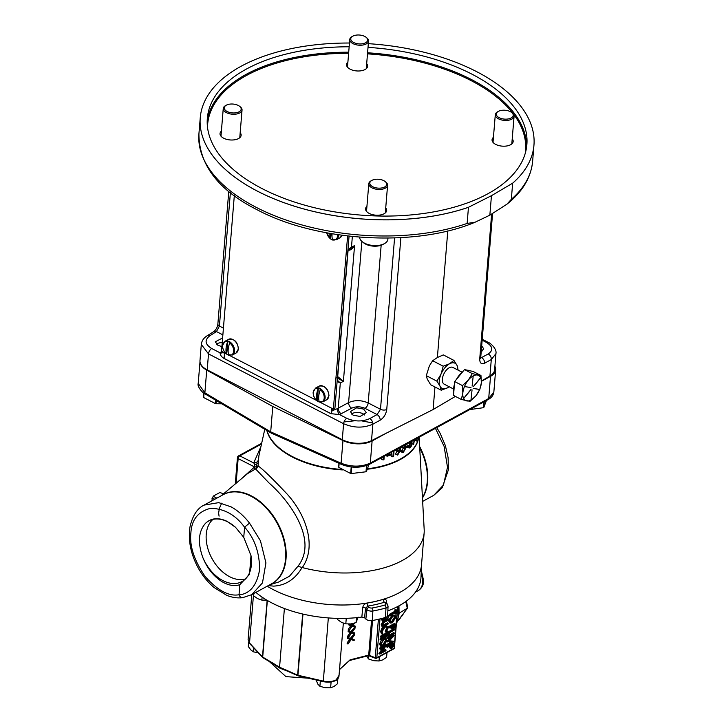 <?xml version="1.0" encoding="UTF-8"?>
<svg xmlns="http://www.w3.org/2000/svg" width="724" height="724" viewBox="0 0 724 724"><rect width="100%" height="100%" fill="white"/><g stroke="black" fill="none" stroke-linecap="round" stroke-linejoin="round"><path stroke-width="1.09" d="M338.959 463.288L338.651 467.116A16.181 8.471 4.7 0 0 338.814 467.378L350.66 473.496A16.181 8.471 4.7 0 0 351.158 473.577L366.009 471.776A16.181 8.471 4.7 0 0 366.172 471.686A16.181 8.471 4.7 0 0 366.344 471.596L369.331 463.668M366.009 471.776L366.516 465.577M416.888 438.445L416.671 441.043L414.834 440.156L414.888 439.531M404.816 445.025L403.44 448.21L404.77 447.894L405.132 448.835L403.485 451.414L401.53 450.998L402.182 452.428L399.938 450.898M403.485 451.414L401.784 450.5L403.404 447.966L405.132 448.835M403.44 448.21L401.711 447.378L401.766 446.708M393.358 451.278L392.897 456.88L391.132 456.029L391.44 452.328M383.313 456.763L383.05 459.939L381.204 459.052L381.304 457.858M396.453 449.586L397.449 451.287L399.404 450.817L397.259 454.925L395.503 454.066L397.069 451.106M405.585 445.414L406.698 444.645L408.39 445.577L406.264 447.007L406.191 447.839L408.318 446.409L408.39 445.577M411.947 442.672L412.083 441.061M372.779 422.952L361.231 420.798M355.71 420.662L344.009 421.965M264.776 429.278L258.848 455.975L258.079 466.012C261.835 468.22 271.31 477.351 286.505 493.406C305.564 513.868 317.356 545.996 302.279 567.562L302.107 567.48C295.148 579.245 285.654 585.454 273.627 586.123L268.278 585.616M419.151 437.206L424.183 529.579A89.74 46.97 -175.3 0 1 424.137 532.954A89.74 46.97 -175.3 0 1 302.279 567.562M267.201 586.205A89.74 46.97 4.7 0 0 273.337 589.662A89.74 46.97 4.7 0 0 367.43 602.983A89.74 46.97 4.7 0 0 421.504 564.973L424.137 532.954M364.588 617.78L365.846 619.047A4.987 2.606 4.7 0 0 372.272 620.54A99.251 51.956 4.7 0 0 385.43 617.491L385.992 607.952A2.263 1.131 -106 0 0 384.906 605.038A2.344 1.222 4.7 0 0 385.657 603.463A2.263 1.647 -44.8 0 1 387.105 603.789L388.055 606.115A4.597 2.407 -175.3 0 1 385.992 607.952A98.862 51.748 -175.3 0 1 372.878 611.002A4.597 2.407 -175.3 0 1 366.95 609.617L365.529 608.187L364.588 617.78L361.837 617.074A90.247 47.241 -175.3 0 1 271.925 602.974A90.247 47.241 -175.3 0 1 255.88 592.386M361.837 617.074L362.778 607.481C363.222 605.164 364.67 603.698 367.131 603.083A89.713 46.96 4.7 0 0 383.304 599.336C385.43 598.875 386.553 599.744 386.652 601.943L386.607 603.282M421.486 565.191L420.997 577.128A90.247 47.241 -175.3 0 1 387.865 610.848M385.43 617.491A4.987 2.606 4.7 0 0 387.666 615.49L388.055 606.115M253.862 593.49L253.662 595.861L257.699 598.694L261.862 600.096L262.097 597.137M266.93 600.187L261.862 600.096M385.657 603.463L384.444 602.232A91.975 48.146 -175.3 0 1 367.864 606.088L365.529 608.187A2.263 1.095 5.6 0 0 362.778 607.481M365.846 619.047L366.95 609.617A2.263 1.647 -44.8 0 1 369.077 607.309L367.864 606.088A2.263 0.833 80.7 0 1 367.131 603.083M385.774 602.83L384.444 602.232A2.263 1.167 72.9 0 1 383.304 599.336M385.865 602.531A2.263 1.167 -178.3 0 1 386.652 601.943M302.967 614.088L297.935 675.257L323.139 681.058C328.135 682.062 332.47 681.691 336.117 679.917L338.913 675.555M335.212 680.451A1.131 0.751 -118.6 0 0 335.809 680.47C337.031 680.307 338.081 678.94 338.959 676.388L343.339 623.174M339.529 669.483L350.072 659.845L368.697 655.102L368.516 655.636L349.538 660.505L339.52 669.61M372.543 620.495L369.692 655.22A1.131 0.597 114 0 0 369.937 655.835L369.937 655.835A1.131 0.597 114 0 0 370.353 655.772M368.516 655.636L375.494 658.306A1.131 1.131 0 0 0 376.498 658.27A1.131 0.751 -118.6 0 1 375.901 658.252A1.131 0.597 -66 0 1 375.494 658.306A1.131 0.597 -66 0 1 375.24 657.7L378.399 619.291M399.132 613.147L407.295 608.269L405.784 601.563M398.453 620.115L407.648 607.952L407.35 606.703M401.458 616.703L404.001 612.866A2.263 1.765 36.7 0 0 404.372 612.522M404.001 612.866L407.295 608.269M397.748 620.875L400.227 618.215M290.614 672.388L279.907 668.18L272.704 663.492M267.355 600.458L262.703 657.093L273.437 663.456A1.131 0.606 120.7 0 0 273.627 664.035A1.131 0.606 120.7 0 0 273.762 664.08L279.736 667.772L286.08 670.487M273.437 663.456L279.573 667.211L279.907 668.18M276.17 665.618L262.893 657.673A1.131 0.606 120.7 0 1 262.703 657.093A1.131 0.588 -175.3 0 1 262.486 656.93A1.131 0.805 137 0 0 262.803 657.591M284.396 608.495L279.573 667.211L297.636 675.139A1.131 0.588 -175.3 0 0 297.935 675.257L298.089 675.827L323.284 681.628L328.325 617.925M302.659 614.015L297.636 675.139A1.131 0.597 114 0 0 297.881 675.754A1.131 0.597 114 0 0 298.026 675.782M286.152 670.026A1.131 0.597 114 0 0 286.405 670.641L286.405 670.641A1.131 0.597 114 0 0 286.505 670.668M248.097 639.564L249.527 643.021A1.131 0.805 137 0 0 249.689 643.564L248.097 639.564L251.789 594.612M390.028 615.545L389.168 615.101L389.231 614.386L394.77 611.364L394.897 609.825L395.53 609.481L396.381 609.916L396.064 613.717L395.431 614.061L395.557 612.522L390.028 615.545L390.082 614.821L395.621 611.807L395.747 610.269L394.897 609.825M395.431 614.061L394.634 613.029M388.58 620.459L392.1 614.993L395.096 615.174L395.919 617.301L392.372 622.812L390.299 623.065L389.431 620.893L388.58 620.459L389.44 622.631L390.299 623.065M388.788 636.315L388.272 634.975L389.765 631.962L394.806 629.093L394.743 629.808L390.227 632.305L388.915 634.595L389.829 635.563L394.471 633.093L394.417 633.808L390.688 635.844L387.937 635.871L387.421 634.532L388.915 631.527L392.625 629.373M393.82 628.722L394.806 629.093M389.268 635.527L388.969 635.12L393.621 632.649L394.471 633.093M388.127 638.64L387.277 638.197L387.331 637.473L393.422 635.029L394.281 635.473L388.969 641.265L393.784 641.527L387.539 645.817L387.593 645.093L392.073 642.016L387.874 641.699L392.498 636.885L388.127 638.64L388.182 637.916L387.331 637.473M389.394 640.812L393.802 641.229M387.539 645.817L386.679 645.374L386.743 644.659L390.571 642.025M387.847 642.043L387.023 641.256L390.426 637.717M387.412 647.274L387.476 646.559L393.639 643.193L393.304 646.206L391.63 648.405L390.182 647.899L390.263 645.717L387.412 647.274L386.562 646.84L387.349 645.717M388.942 644.849L392.788 642.749L393.639 643.193M389.331 647.455L390.58 648.568L389.331 647.455L389.367 645.772M380.172 649.365L380.236 648.65L386.399 645.283L381.394 652.523L386.01 649.998L385.955 650.722L379.783 654.089L384.779 646.849L380.172 649.365L379.376 648.206L382.281 646.623M384.516 645.401L385.548 644.84L386.399 645.283M382.426 651.048L385.159 649.564L386.01 649.998M379.783 654.089L378.951 653.482L382.896 647.88M381.304 646.487L380.435 644.306L383.955 638.849L386.1 638.595L386.924 640.713L383.376 646.224L381.304 646.487L380.444 646.043L379.584 643.871L381.566 639.645M384.598 637.989L386.1 638.595M380.942 639.98L381.005 639.265L387.168 635.898L387.114 636.622L380.942 639.98L380.091 639.545L380.154 638.821L386.01 635.627M381.159 637.401L381.213 636.677L386.752 633.663L386.878 632.115L387.512 631.771L387.195 635.572L386.562 635.916L386.688 634.378L381.159 637.401L380.308 636.957L380.362 636.242L385.901 633.219L386.001 631.962M386.562 635.916L385.765 634.885M385.286 625.599L387.096 626.179L387.937 628.432L386.399 632.17L385.222 631.373L386.453 628.332L386.127 626.839M381.448 631.98L380.598 631.536L381.43 633.762L382.498 634.296L381.448 631.98L382.77 628.523L385.041 626.441L387.096 626.179M380.598 631.536L381.91 628.079L383.358 626.55M382.516 626.541L382.01 625.201L383.503 622.188L388.535 619.319L388.48 620.034L383.955 622.522L382.643 624.812L383.557 625.78L388.209 623.319L388.145 624.034L384.417 626.07L381.666 626.097L381.159 624.758L382.643 621.753L383.955 620.911M384.48 620.622L387.684 618.875L388.535 619.319M382.688 625.346L387.358 622.875L388.209 623.319M387.666 615.554L388.544 615.463L388.924 616.477L387.729 618.857L388.29 616.803L387.584 616.287L383.946 621.011L382.046 620.694L381.892 618.45M383.077 619.889L384.869 617.563M387.729 618.857L386.544 618.052L387.44 616.359L388.29 616.803L387.584 616.287M390.915 628.206L392.164 629.319L391.847 626.468L388.996 628.025L388.145 627.581L388.209 626.866L394.372 623.5L395.223 623.934L394.888 626.957L393.213 629.147L390.915 628.206L390.951 626.513M395.747 610.269L396.381 609.916M390.082 614.821L389.231 614.386M395.621 611.807L394.77 611.364M389.431 620.893L392.951 615.436L392.1 614.993M392.951 615.436L395.096 615.174M395.286 617.672L394.589 615.934L392.897 616.151L390.064 620.522L390.743 622.305L392.435 622.088L395.286 617.672L394.435 617.237L394.109 615.807M390.381 621.988L391.584 621.644L394.435 617.237M392.435 622.088L391.584 621.644M388.996 628.025L389.06 627.301L388.209 626.866M389.06 627.301L395.223 623.934M394.535 625.002L392.48 626.124L392.372 627.283L393.277 628.432L394.535 625.002M392.607 628.513L393.277 628.432L392.417 627.998L393.603 625.509M388.272 634.975L387.421 634.532M389.765 631.962L388.915 631.527M388.182 637.916L394.281 635.473M387.593 645.093L386.743 644.659M387.874 641.699L387.023 641.256M387.476 646.559L386.625 646.116M392.951 644.251L390.897 645.374L390.788 646.541L391.693 647.69L392.951 644.251M391.023 647.772L391.693 647.69L390.842 647.247L392.019 644.758M382.896 621.129L382.435 619.988L383.195 618.106M384.218 617.608L383.077 619.59L384.019 620.296L386.154 617.228M383.077 619.59L384.019 620.296L383.159 619.853M384.643 619.726L383.783 619.282M387.394 618.486L386.544 618.052M382.435 619.988L381.584 619.545M382.01 625.201L381.159 624.758M383.503 622.188L382.643 621.753M386.399 632.17L385.222 631.373M386.073 631.817L387.304 628.776L386.607 626.957L384.933 627.183L382.082 631.663L382.906 633.545L382.498 634.296M387.304 628.776L386.453 628.332M382.77 628.523L381.91 628.079M385.041 626.441L384.372 626.097M387.512 631.771L386.897 631.455M381.213 636.677L380.362 636.242M386.752 633.663L385.901 633.219M381.005 639.265L380.154 638.821M380.435 644.306L379.584 643.871M383.955 638.849L383.476 638.604M386.29 641.093L385.593 639.346L383.901 639.564L381.068 643.935L381.747 645.717L383.439 645.5L386.29 641.093L385.44 640.649L385.114 639.229M381.385 645.41L382.589 645.066L385.44 640.649M383.439 645.5L382.589 645.066M380.236 648.65L379.376 648.206M379.801 653.926L378.951 653.482M354.787 632.984L354.724 633.817L351.701 632.848L348.543 637.283L351.24 632.704L348.977 632.061L349.04 631.228L351.764 632.016L355.203 627.97L352.235 632.161L354.787 632.984L352.344 632.025M355.203 627.97L354.353 627.527L350.914 631.572L348.19 630.785L348.126 631.618L348.977 632.061M350.389 632.269L347.764 636.016L347.692 636.849L348.543 637.283M354.235 639.763L354.163 640.586L351.14 639.618L347.991 644.061L350.678 639.482L348.416 638.83L348.488 638.007L351.212 638.794L354.651 634.74L351.683 638.939L354.235 639.763L351.792 638.803M354.651 634.74L353.792 634.296L350.353 638.351L347.638 637.563L347.565 638.387L348.416 638.83M349.828 639.039L347.203 642.785L347.14 643.618L347.991 644.061M354.76 623.047L352.796 625.391L355.348 626.215L352.905 625.255M352.353 623.69L351.475 624.803L348.751 624.016M348.742 624.061L348.678 624.848L349.529 625.283L349.602 624.459L352.326 625.246L353.882 623.319M350.941 625.491L348.316 629.237L348.253 630.07L349.104 630.514L351.792 625.934L349.529 625.283M355.348 626.215L355.285 627.038L352.253 626.07L349.104 630.514M352.326 625.246L351.475 624.803M349.602 624.459L348.832 624.061M349.167 629.681L348.316 629.237M351.764 632.016L350.914 631.572M349.04 631.228L348.19 630.785M348.615 636.459L347.764 636.016M351.212 638.794L350.353 638.351M348.488 638.007L347.638 637.563M348.054 643.229L347.203 642.785M316.053 679.963L317.89 684.207L319.899 686.28L320.334 680.949M329.818 682.089L331.845 681.818M337.846 678.886L337.447 683.764L333.981 686.497L330.624 687.8L325.203 687.755L319.899 686.28M331.076 682.27L330.624 687.8M422.644 501.397L433.757 495.334L443.468 485.062L447.504 467.261L444.12 446.418L435.432 428.318M269.889 584.739L278.604 582.042L289.5 576.186L297.899 566.322C318.931 539.724 288.342 499.759 269.066 483.017L255.662 469.016A2.263 1.62 69.9 0 0 256.133 466.817L256.803 466.636C257.301 465.623 256.694 464.899 254.984 464.473L253.717 462.944L260.948 446.518M261.5 444.029L239.789 455.876A2.263 1.294 116.9 0 0 238.151 458.6A2.263 1.186 -175.3 0 1 237.436 457.64A2.263 2.263 0 0 1 238.612 455.839A2.263 1.511 61.4 0 1 239.789 455.876L253.717 462.944A4.525 3.91 -178.1 0 0 258.359 459.803M241.228 478.953L254.577 466.908L254.034 466.663A2.263 1.294 116.9 0 1 254.984 464.473A4.525 2.896 -177.4 0 0 258.26 462.301M256.803 466.636L258.079 466.012L256.776 468.265A2.263 1.548 -127.6 0 0 256.803 466.636M221.309 495.696L247.662 473.541L256.776 468.265M297.899 566.322L302.107 567.48M204.068 505.108L218.748 502.637L231.228 506.927C237.934 510.646 244.042 516.04 249.527 523.126L260.441 540.765L265.934 562.901L262.459 582.929L251.644 594.694L242.558 597.698C237.336 598.314 232.006 597.499 226.567 595.246L213.978 587.454C207.679 582.114 202.367 575.517 198.05 567.652C190.656 553.788 187.978 540.149 190.014 526.746C192.647 515.497 197.353 508.275 204.132 505.071L223.083 494.736A50.716 33.802 -118.6 0 1 250.911 496.184A50.716 33.802 -118.6 0 1 284.043 541.163A50.716 33.802 -118.6 0 1 271.663 583.77L251.644 594.694M243.418 597.418C241.563 598.142 240.097 597.309 239.029 594.902C250.033 593.789 256.884 585.372 259.608 569.652C259.581 552.593 254.586 538.421 244.603 527.126L249.527 523.126M244.603 527.126L243.735 537.317L250.993 555.643L249.527 574.331L239.843 584.675L239.029 594.902M254.233 469.577A2.263 1.72 67.9 0 0 254.577 466.908L256.133 466.817M272.776 406.463L342.968 440.536L341.104 463.233L270.695 431.848L272.776 406.463L206.729 370.127L204.865 392.833A2.263 1.213 120.7 0 0 205.245 394.001C203.055 393.539 196.865 386.489 198.213 383.439L204.865 392.833L270.695 431.848L271.165 433.061L341.601 464.464A2.263 1.186 -66 0 1 341.104 463.233C351.52 467.116 361.249 467.071 370.299 463.089L488.7 398.49L493.84 392.127C493.379 395.331 491.46 397.829 488.085 399.594L488.085 399.594A2.263 1.511 -118.6 0 0 488.7 398.49L490.528 376.335L481.415 381.304M211.833 500.872L212.422 498.076L214.747 499.279M216.856 498.13L213.444 496.374L213.598 495.922L219.888 492.492L223.517 493.84M213.598 495.922A8.471 4.498 117.3 0 0 212.023 498.546M213.444 496.374A8.923 4.733 117.3 0 0 212.422 498.076M243.735 537.317L235.562 527.344L227.2 521.407C218.44 517.244 211.182 517.895 205.444 523.38C198.503 531.316 197.58 542.557 202.666 557.109C207.055 568.159 213.571 576.394 222.241 581.815C228.576 585.481 234.44 586.44 239.843 584.675M202.666 557.109A34.58 23.05 -118.6 0 0 222.956 580.621A34.58 23.05 -118.6 0 0 242.468 581.309A34.58 23.05 -118.6 0 0 250.929 555.317M235.798 527.57A34.58 23.05 -118.6 0 0 227.779 521.895A34.58 23.05 -118.6 0 0 209.354 520.619A34.58 23.05 -118.6 0 0 205.444 523.38M212.992 519.352A34.272 22.842 -118.6 0 0 207.851 548.566A34.272 22.842 -118.6 0 0 229.653 576.72A34.272 22.842 -118.6 0 0 245.499 578.938M416.671 441.043L417.241 438.246M414.019 440.002L413.657 444.455L414.427 439.785M409.277 442.436L409.884 443.577L408.689 446.527L409.16 448.029L410.227 447.685L411.603 445.722L412.101 443.74L413.657 444.455M411.485 441.387L410.662 442.608L409.956 442.228M410.608 443.45L411.648 444.147L410.3 446.826L409.169 446.192L410.608 443.45L411.332 443.233M408.571 445.903L410.3 446.826L409.449 447.088M412.101 443.74L411.359 442.391L411.947 441.188M407.902 442.663L409.884 443.577M409.884 443.26L411.648 444.147M405.585 447.541L406.191 447.839M405.168 446.446L406.264 447.007M402.182 452.428L403.404 452.247L405.657 448.446L404.852 446.934L405.675 444.88M405.431 447.233L404.852 446.934M401.748 446.699L402.671 446.572M401.784 446.491L403.503 447.387M400.417 449.776L402.101 450.708M399.802 450.102L401.53 450.998M397.259 454.925L397.72 455.106L400.073 450.545L400.978 447.115M399.82 447.758L400.435 448.066L398.879 450.328L397.838 450.382L397.431 449.441M397.177 449.414L398.879 450.328M392.897 456.88L393.584 456.618L394.055 450.898M387.132 456.211L390.245 455.224L390.317 454.346L387.204 455.306L387.132 456.211L385.639 455.487M389.032 453.64L390.317 454.346M386.58 454.98L387.204 455.306M383.05 459.939L383.937 459.713L384.218 456.265M481.424 381.041L489.931 376.018A21.114 11.05 4.7 0 0 494.61 369.801L495.94 353.629L491.288 359.557L484.591 363.213A4.525 3.177 61.4 0 0 481.505 357.611L488.202 353.964A4.525 3.177 61.4 0 1 491.288 359.557L489.931 376.018M494.899 366.308A21.114 11.05 -175.3 0 1 495.669 369.846A21.114 11.05 -175.3 0 1 490.528 376.335M206.729 370.127A21.114 11.05 -175.3 0 1 200.05 362.136A21.114 11.05 4.7 0 0 207.2 369.883L342.289 439.694A21.114 11.05 4.7 0 0 371.512 440.626L387.041 432.789L372.118 440.934A21.114 11.05 -175.3 0 1 342.968 440.536M358.145 617.11L356.072 622.595L350.887 623.934L345.81 623.844L341.656 622.441L337.61 619.608L337.719 618.368M356.479 617.681L356.072 622.595M346.262 618.323L345.81 623.844M379.367 656.704L379.014 660.985L373.693 660.686L368.489 658.949L366.498 655.844M386.987 652.541L386.598 657.347L382.743 659.881L379.014 660.985M368.769 655.618L368.489 658.949M253.78 647.962L253.463 651.844L250.821 649.899L248.296 646.514L248.658 642.134M258.83 652.967L253.463 651.844M371.512 440.626L372.869 424.173A4.525 2.842 -118.6 0 0 369.783 418.572L377.086 414.581A4.525 2.842 -118.6 0 1 380.172 420.173L372.869 424.173C363.502 428.219 353.755 428.065 343.601 423.712L208.512 353.9L201.308 344.452L199.978 360.615A21.114 11.05 4.7 0 0 200.05 362.136M230.386 192.638L219.408 326.053L216.467 331.574A4.525 3.014 -122.4 0 0 213.833 331.538L207.082 335.818C203.616 338.045 201.688 340.923 201.308 344.452L201.326 344.253M213.833 331.538L213.833 331.538C216.087 329.728 217.435 327.239 217.861 324.071L217.861 324.071A4.525 2.371 -175.3 0 0 219.408 326.053L223.426 328.135M245.246 369.349L224.35 358.642C221.625 357.086 220.196 355.14 220.042 352.814L221.254 351.801A4.525 3.014 -122.4 0 0 223.11 352.126M207.2 369.883L208.512 353.9A4.525 2.398 -62.7 0 1 211.689 348.497L220.042 352.814A4.525 3.493 -139.2 0 0 223.39 352.28M223.915 352.543L224.404 354.633M245.174 369.312L224.096 358.416L224.549 352.878M245.309 369.385L309.935 402.779M351.683 408.191A4.525 2.842 61.4 0 1 348.597 402.589C354.86 399.901 361.394 400.019 368.19 402.942L380.489 409.295L377.086 414.581L365.014 408.345C360.398 406.363 355.955 406.309 351.683 408.191L339.556 414.581L330.805 413.657L309.999 402.806M342.289 439.694L343.601 423.712A4.525 2.398 -62.7 0 1 346.778 418.309L339.556 414.581A4.525 2.127 72.9 0 1 337.348 408.653L332.063 410.825L331.149 413.739L310.062 402.843M337.348 408.653L348.597 402.589L361.855 241.382M341.321 413.847A4.525 2.842 61.4 0 1 338.235 408.255L340.316 382.987L337.122 381.485M480.718 357.909L481.505 357.611L480.754 357.222M495.949 353.475L495.94 353.629C497.062 348.769 490.103 342.714 487.813 342.144L487.813 342.144A4.525 2.398 -62.7 0 0 486.157 342.271L482.157 340.199M349.466 43.024A167.416 87.631 4.7 0 0 200.286 117.324A167.416 87.631 4.7 0 0 257.545 191.208A167.416 87.631 4.7 0 0 468.464 207.29L467.134 223.435L475.071 222.232L489.849 215.164L506.99 204.15L511.334 199.317A167.416 87.631 4.7 0 0 532.629 161.289C531.054 177.498 522.511 191.779 506.99 204.15M533.968 144.972A167.416 87.631 -175.3 0 1 533.95 145.18A167.416 87.631 -175.3 0 1 512.655 183.199L512.664 183.172A167.416 87.631 4.7 0 0 533.986 144.755A167.416 87.631 4.7 0 0 476.664 71.658A167.416 87.631 4.7 0 0 368.326 43.666M349.158 46.779A160.312 83.912 4.7 0 0 207.335 118.302A160.312 83.912 4.7 0 0 262.197 188.665A160.312 83.912 4.7 0 0 430.282 212.467A160.312 83.912 4.7 0 0 526.873 144.565A160.312 83.912 4.7 0 0 472.012 74.201A160.312 83.912 4.7 0 0 368.027 47.377M489.849 215.164L491.451 195.688L512.664 183.172M491.451 195.688L468.464 207.29M221.399 131.125A10.598 5.548 4.7 0 0 220.024 133.551A10.598 5.548 4.7 0 0 223.653 138.203A10.598 5.548 4.7 0 0 234.757 139.777A10.598 5.548 4.7 0 0 241.146 135.288A10.598 5.548 4.7 0 0 240.187 132.673M366.932 206.331A10.598 5.548 4.7 0 0 365.566 208.765A10.598 5.548 4.7 0 0 369.186 213.417A10.598 5.548 4.7 0 0 380.299 214.983A10.598 5.548 4.7 0 0 386.679 210.503A10.598 5.548 4.7 0 0 385.729 207.879M493.433 137.316A10.598 5.548 4.7 0 0 492.058 139.741A10.598 5.548 4.7 0 0 495.687 144.393A10.598 5.548 4.7 0 0 506.8 145.967A10.598 5.548 4.7 0 0 513.18 141.479A10.598 5.548 4.7 0 0 512.221 138.863M347.9 62.11A10.598 5.548 4.7 0 0 346.524 64.536A10.598 5.548 4.7 0 0 350.154 69.187A10.598 5.548 4.7 0 0 361.258 70.762A10.598 5.548 4.7 0 0 367.647 66.273A10.598 5.548 4.7 0 0 366.688 63.649M385.15 181.525L385.847 182.086A9.43 4.932 -175.3 0 1 387.584 185.263A9.43 4.932 -175.3 0 1 381.901 189.263A9.43 4.932 -175.3 0 1 372.018 187.86A9.43 4.932 -175.3 0 1 368.797 183.724A9.43 4.932 -175.3 0 1 371.023 180.864L371.81 180.43A8.48 4.444 4.7 0 0 372.706 186.72A8.48 4.444 4.7 0 0 383.946 187.326A8.48 4.444 4.7 0 0 385.15 181.525A8.48 4.444 4.7 0 0 383.811 180.665A8.48 4.444 4.7 0 0 371.81 180.43M511.651 112.51L512.348 113.062A9.43 4.932 -175.3 0 1 514.085 116.247A9.43 4.932 -175.3 0 1 508.402 120.247A9.43 4.932 -175.3 0 1 498.519 118.845A9.43 4.932 -175.3 0 1 495.297 114.709A9.43 4.932 -175.3 0 1 497.524 111.849L498.302 111.406A8.48 4.444 4.7 0 0 499.198 117.704A8.48 4.444 4.7 0 0 510.438 118.311A8.48 4.444 4.7 0 0 511.651 112.51A8.48 4.444 4.7 0 0 510.302 111.65A8.48 4.444 4.7 0 0 498.302 111.406M239.608 106.31L240.314 106.871A9.43 4.932 -175.3 0 1 242.042 110.057A9.43 4.932 -175.3 0 1 236.368 114.048A9.43 4.932 -175.3 0 1 226.485 112.654A9.43 4.932 -175.3 0 1 223.254 108.51A9.43 4.932 -175.3 0 1 225.49 105.659L226.268 105.215A8.48 4.444 4.7 0 0 227.164 111.514A8.48 4.444 4.7 0 0 238.404 112.12A8.48 4.444 4.7 0 0 239.608 106.31A8.48 4.444 4.7 0 0 238.268 105.46A8.48 4.444 4.7 0 0 226.268 105.215M366.109 37.295L366.815 37.856A9.43 4.932 -175.3 0 1 368.543 41.042A9.43 4.932 -175.3 0 1 362.869 45.033A9.43 4.932 -175.3 0 1 352.977 43.63A9.43 4.932 -175.3 0 1 349.755 39.494A9.43 4.932 -175.3 0 1 351.982 36.634L352.769 36.2A8.48 4.444 4.7 0 0 353.665 42.499A8.48 4.444 4.7 0 0 364.905 43.105A8.48 4.444 4.7 0 0 366.109 37.295A8.48 4.444 4.7 0 0 364.769 36.435A8.48 4.444 4.7 0 0 352.769 36.2M347.954 249.68L351.484 247.065L347.9 250.323L350.407 249.201L354.561 245.644C352.434 249.038 350.28 250.54 348.099 250.151M352.353 236.504L351.484 247.065L354.561 245.644L343.402 381.304L337.701 376.571L348.09 250.26M337.23 380.109L340.316 382.987L343.402 381.304L336.913 377.919L337.701 376.571M332.063 410.825L332.253 408.535M512.655 183.199L511.334 199.317M481.234 351.412L483.741 348.859L481.695 345.846M481.75 350.561A7.955 4.163 -175.3 0 1 481.903 350.678A7.955 4.163 -175.3 0 1 482.202 350.932M482.166 350.959A7.539 3.946 4.7 0 0 481.596 350.434A7.539 3.946 4.7 0 0 481.333 350.235M353.14 415.214L350.425 411.63L356.597 407.829L363.593 409.06L366.308 412.644L360.136 416.454L353.14 415.214M364.688 415.024A7.539 3.946 4.7 0 0 364.145 414.517A7.539 3.946 4.7 0 0 352.335 413.513A7.539 3.946 4.7 0 0 352.28 413.54A7.539 3.946 4.7 0 0 351.511 414.074M351.466 414.028A7.955 4.163 -175.3 0 1 351.936 413.739A7.955 4.163 -175.3 0 1 352 413.703M359.674 237.164A14.136 7.403 4.7 0 0 362.29 241.744A14.136 7.403 4.7 0 0 364.525 243.173A14.136 7.403 4.7 0 0 384.525 243.572A14.136 7.403 4.7 0 0 387.874 239.291L387.974 238.096M384.525 243.572L382.96 244.45A12.254 6.416 -175.3 0 1 365.629 244.106A12.254 6.416 -175.3 0 1 363.692 242.866L362.29 241.744M221.915 346.543L218.014 345.384L215.3 341.8L222.621 337.945M222.232 342.633A7.539 3.946 4.7 0 0 217.2 343.683A7.539 3.946 4.7 0 0 217.146 343.71A7.539 3.946 4.7 0 0 216.376 344.235M216.331 344.199A7.955 4.163 -175.3 0 1 216.811 343.9A7.955 4.163 -175.3 0 1 216.865 343.873M447.794 230.911L437.377 357.52L432.626 360.742L429.377 365.864L426.3 375.666L427.232 379.059L430.653 384.752L441.242 390.227L447.541 387.802A14.136 7.502 -62.7 0 1 440.02 386.173A14.136 7.502 -62.7 0 1 441.007 374.163L443.224 366.208L432.626 360.742M434.961 386.978L433.106 409.549L387.041 432.789M449.215 386.761L447.541 387.802A14.136 7.502 117.3 0 0 449.17 386.734M441.242 390.227L440.02 386.173L436.889 381.132L441.007 374.163A14.136 7.502 117.3 0 1 449.514 363.792L453.903 360.38L443.314 354.905L437.377 357.52M457.821 369.991A14.136 7.502 117.3 0 0 457.034 365.421A14.136 7.502 117.3 0 0 449.514 363.792L443.224 366.208M453.622 389.041L444.201 384.173A9.43 5.005 -62.7 0 1 442.355 379.159A9.43 5.005 -62.7 0 1 446.418 370.064A9.43 5.005 -62.7 0 1 452.853 367.421L462.274 372.29M453.903 360.38L457.034 365.421L458.138 370.154M453.821 391.784A14.136 7.502 -62.7 0 1 453.667 388.281A14.136 7.502 -62.7 0 1 454.437 384.272M456.482 379.349A14.136 7.502 -62.7 0 1 462.256 372.308M467.342 370.208A14.136 7.502 -62.7 0 1 469.36 370.643M461.315 399.458L453.523 395.431L454.663 381.566L464.482 369.584L473.17 371.475L480.962 375.503L472.274 373.611L468.319 380.1L462.455 385.593L462.835 393.023L461.315 399.458L469.994 401.349L475.858 395.847L479.822 389.367L481.342 382.924L480.962 375.503M454.663 381.566L462.455 385.593M464.482 369.584L472.274 373.611M481.342 382.924A14.136 7.502 -62.7 0 1 475.858 395.847A14.136 7.502 -62.7 0 1 466.609 400.897A14.136 7.502 117.3 0 1 462.835 393.023A14.136 7.502 -62.7 0 1 468.319 380.1A14.136 7.502 -62.7 0 1 477.569 375.05A14.136 7.502 -62.7 0 1 481.342 382.924M470.98 387.548L464.917 386.634M470.971 387.539L464.926 386.643L470.971 387.539M480.383 377.946L473.469 386.453M472.057 389.829L471.016 399.567M479.406 389.376L473.333 388.462M479.532 389.449L473.36 388.48L479.523 389.44M472.12 386.118L473.161 376.38M470.853 389.566L463.939 398.073M470.989 389.639L463.975 398.173L470.989 389.639M480.519 378.019L473.505 386.553L480.519 378.019M436.889 381.132L426.3 375.666M433.106 409.549L455.387 396.399M234.314 195.67L221.517 351.312L226.16 353.701M229.481 355.43L316.714 400.508M320.044 402.227L333.375 409.114L347.611 235.988M227.589 341.828A7.294 4.86 -118.6 0 0 222.657 345.61A7.294 4.86 -118.6 0 0 226.585 353.982A16.887 8.969 -62.7 0 1 226.042 348.47A16.887 8.969 -62.7 0 1 227.589 341.828L227.761 341.484A7.602 5.068 -118.6 0 1 229.888 342.579L229.716 342.923A7.294 4.86 -118.6 0 1 233.644 351.294A7.294 4.86 -118.6 0 1 228.721 355.086A16.887 8.969 -62.7 0 1 228.178 349.574A16.887 8.969 -62.7 0 1 229.716 342.923M326.678 232.811L330.578 238.92A7.602 5.068 -118.6 0 0 331.302 239.4A7.602 5.068 -118.6 0 0 332.732 240.033L332.597 239.861A7.294 4.86 -118.6 0 0 337.529 236.069A7.294 4.86 -118.6 0 0 337.502 234.639M318.153 388.625A7.294 4.86 -118.6 0 0 313.221 392.417A7.294 4.86 -118.6 0 0 317.148 400.779A16.887 8.969 -62.7 0 1 316.605 395.268A16.887 8.969 -62.7 0 1 318.153 388.625L318.325 388.281A7.602 5.068 -118.6 0 1 320.451 389.376L320.279 389.72A7.294 4.86 -118.6 0 1 324.207 398.091A7.294 4.86 -118.6 0 1 319.275 401.883A16.887 8.969 -62.7 0 1 318.741 396.372A16.887 8.969 -62.7 0 1 320.279 389.72M322.976 401.82L326.633 399.82A7.801 5.204 -118.6 0 0 328.777 396.01A7.801 5.204 -118.6 0 0 323.438 386.344A7.801 5.204 -118.6 0 0 319.157 386.118L315.501 388.109A7.801 5.204 -118.6 0 1 319.791 388.336A7.801 5.204 -118.6 0 1 325.121 398.001A7.801 5.204 -118.6 0 1 322.976 401.82L317.981 401.422A7.602 5.068 -118.6 0 1 317.284 400.96L318.325 388.281M317.981 401.422A7.602 5.068 -118.6 0 0 319.411 402.055L319.275 401.883M330.606 238.938L331.04 233.59M326.723 232.82A7.294 4.86 -118.6 0 0 330.47 238.757A16.887 8.969 -62.7 0 1 329.918 233.399M332.597 239.861A16.887 8.969 -62.7 0 1 332.054 234.35A16.887 8.969 -62.7 0 1 332.117 233.78M232.422 355.013L236.069 353.022A7.801 5.204 -118.6 0 0 238.214 349.203A7.801 5.204 -118.6 0 0 232.884 339.538A7.801 5.204 -118.6 0 0 228.594 339.321L224.938 341.312A7.801 5.204 -118.6 0 1 229.227 341.538A7.801 5.204 -118.6 0 1 234.558 351.203A7.801 5.204 -118.6 0 1 232.422 355.013L227.417 354.624A7.602 5.068 -118.6 0 1 226.721 354.163L227.761 341.484M227.417 354.624A7.602 5.068 -118.6 0 0 228.847 355.258L228.721 355.086M333.375 409.114L334.913 408.273L349.068 236.151M331.601 408.2L331.149 413.739M203.86 393.105L203.516 397.286A16.181 8.471 4.7 0 0 203.679 397.539L215.526 403.666A16.181 8.471 4.7 0 0 216.023 403.748L221.797 403.811M215.526 403.666L215.806 400.263M216.295 400.544L216.023 403.748M204.032 393.232L203.679 397.539M469.786 409.585L483.46 407.693A16.181 8.471 4.7 0 0 483.632 407.603A16.181 8.471 4.7 0 0 483.795 407.512L486.79 399.585M484.275 401.675L483.795 407.512M483.46 407.693L483.94 401.856M339.14 463.369L338.814 467.378M351.701 467.034L351.158 473.577M350.66 473.496L351.203 466.98M366.842 465.469L366.344 471.596M267.066 430.635A76.545 40.064 4.7 0 0 292.523 456.645A76.545 40.064 4.7 0 0 341.592 469.414M367.647 468.754A76.545 40.064 4.7 0 0 418.653 437.477M342.38 469.93A76.572 40.082 -175.3 0 1 292.469 457.097A76.572 40.082 -175.3 0 1 266.848 430.509M418.734 437.432A76.572 40.082 -175.3 0 1 367.457 469.233M372.272 620.54L372.878 611.002A2.263 0.878 -100.3 0 0 372.091 608.006A96.609 50.571 4.7 0 0 384.906 605.038M369.077 607.309A2.344 1.222 4.7 0 0 372.091 608.006M323.284 681.628C328.053 682.605 332.226 682.225 335.809 680.47L335.809 680.47A1.131 0.751 -118.6 0 0 336.117 679.917M379.991 618.92L376.806 657.718L394.127 648.261A1.131 0.751 -118.6 0 1 393.82 648.822L376.498 658.27A1.131 0.751 -118.6 0 0 376.806 657.718A1.131 0.588 -175.3 0 1 375.24 657.7L368.697 655.102L371.53 620.64M397.557 606.594L394.127 648.261A1.131 0.588 4.7 0 0 394.408 647.917L397.811 606.459M396.381 623.898A40.046 26.688 -118.6 0 0 398.58 614.468A40.046 26.688 -118.6 0 0 398.408 606.151M421.278 570.322L423.73 581.2C423.431 585.372 421.549 588.54 418.083 590.703A16.589 11.059 -118.6 0 0 422.626 582.594A16.589 11.059 -118.6 0 0 421.142 573.616M253.59 593.635L249.527 643.021L262.486 656.93L267.138 600.332M394.435 626.206L393.584 625.762M390.779 635.111L389.928 634.667M391.078 631.12L390.227 630.685M392.851 645.455L392.001 645.021M385.72 617.997L384.978 617.617M384.507 625.337L383.657 624.893M384.806 621.346L384.046 620.957M422.445 497.632A50.761 33.838 -118.6 0 0 419.721 447.676M419.658 446.545A50.716 33.802 61.4 0 1 422.463 497.976M222.205 495.207A50.761 33.838 61.4 0 1 251.355 495.904A50.761 33.838 61.4 0 1 284.758 541.977A50.761 33.838 61.4 0 1 270.785 584.25M244.558 527.244C235.608 514.927 224.322 508.601 210.711 508.284C198.195 511.406 191.588 519.642 190.883 533C189.426 545.941 194.168 560.421 205.1 576.44C217.589 590.476 228.893 596.585 239.011 594.748M254.034 466.663L238.151 458.6L236.124 483.243M368.498 464.165A2.263 1.511 -118.6 0 0 369.683 464.193L369.683 464.193A2.263 1.511 -118.6 0 0 370.299 463.089L372.118 440.934M207.082 335.818A4.525 3.014 57.6 0 1 209.725 335.855C204.331 340.117 204.992 344.334 211.689 348.497M222.874 334.886L216.467 331.574L209.725 335.855M221.254 351.801L221.797 351.457M365.014 408.345A4.525 2.398 117.3 0 0 368.19 402.942L381.159 245.255M380.172 420.173C383.829 417.757 386.019 414.191 386.752 409.494A4.525 2.371 -175.3 0 1 380.489 409.295L394.58 237.934M400.879 237.653L386.752 409.494M346.778 418.309C354.751 421.73 362.416 421.811 369.783 418.572M492.564 213.598L480.736 357.43A4.525 2.371 -175.3 0 1 479.741 358.769L491.632 214.141M479.741 358.769C479.704 363.086 481.315 364.561 484.591 363.213M488.202 353.964C493.542 350.271 492.854 346.38 486.157 342.271M475.071 222.232C415.458 247.481 317.012 241.798 257.101 209.752C218.386 190.159 198.991 164.864 198.919 133.859A167.416 87.631 4.7 0 0 256.215 207.354A167.416 87.631 4.7 0 0 467.134 223.435M468.455 207.317A167.416 87.631 -175.3 0 1 257.545 191.236A167.416 87.631 -175.3 0 1 200.249 117.74A167.416 87.631 -175.3 0 1 200.267 117.532M367.575 52.789A160.312 83.912 -175.3 0 1 471.568 79.604A160.312 83.912 -175.3 0 1 526.565 147.271M525.289 153.207A159.515 83.495 4.7 0 0 470.989 80.563A159.515 83.495 4.7 0 0 367.493 53.866M207.2 121.008A160.312 83.912 -175.3 0 1 348.715 52.191M348.624 53.277A159.515 83.495 4.7 0 0 207.489 127.071M331.302 239.4L336.298 239.798A7.801 5.204 -118.6 0 0 338.443 235.979A7.801 5.204 -118.6 0 0 338.443 234.775M336.298 239.798L339.954 237.798A7.801 5.204 -118.6 0 0 341.864 235.255M385.72 602.386L387.105 603.789M393.82 648.822A1.131 1.131 0 0 0 394.408 647.917M398.951 605.852L399.087 613.807L396.327 624.522M418.083 590.703L415.495 592.114M406.345 601.146L407.766 607.364M397.711 620.993L399.395 619.174M284.876 669.99L297.881 675.754A1.131 1.131 0 0 0 298.089 675.827M249.689 643.564L262.64 657.473A1.131 1.131 0 0 0 262.893 657.673M269.129 661.374L285.926 676.623L308.334 678.189M387.693 615.02L388.544 615.463M436.753 427.603L440.192 433.395L445.387 445.631L448.12 457.704L448.391 469.84L442.201 487.759L433.757 495.334M488.085 399.594L369.683 464.193C360.896 468.156 351.538 468.247 341.601 464.464M271.102 433.024L205.245 394.001M235.273 483.967L237.436 457.64M238.612 455.839L261.672 443.26M219.064 516.158L218.612 512.999L219.444 508.185L221.68 503.18M409.16 448.029L407.422 447.179M397.449 451.287L395.711 450.437M198.213 383.43L199.996 361.774M493.84 392.127L495.669 369.846M228.775 191.326L217.861 324.071M479.985 357.801L480.79 358.579L480.736 357.43M482.238 339.266L487.813 342.144M200.286 117.324L198.919 133.859M532.629 161.289L533.986 144.755M366.516 211.381L368.797 183.724M385.313 212.928L387.584 185.263M493.017 142.366L495.297 114.709M511.805 143.913L514.085 116.247M220.983 136.175L223.254 108.51M239.771 137.714L242.042 110.057M347.484 67.151L349.755 39.494M366.272 68.699L368.543 41.042M228.594 339.321C234.277 338.515 237.553 341.719 238.431 348.932L236.069 353.022M224.938 341.312L222.585 345.402C222.512 348.896 223.879 351.81 226.703 354.145M319.157 386.118C324.841 385.313 328.117 388.517 328.995 395.729L326.633 399.82M315.501 388.109L313.148 392.2C313.067 395.693 314.442 398.607 317.266 400.942M341.99 235.273L339.954 237.798"/></g></svg>
